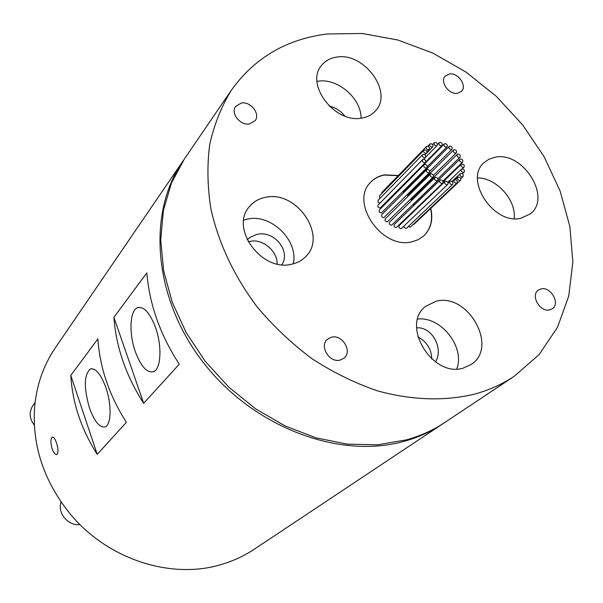 <?xml version="1.0" encoding="UTF-8"?>
<svg xmlns="http://www.w3.org/2000/svg" width="603" height="603" viewBox="0 0 603 603"><rect width="100%" height="100%" fill="white"/><g stroke="black" fill="none" stroke-linecap="round" stroke-linejoin="round"><path stroke-width="0.9" d="M105.917 387.744C100.829 374.094 95.643 367.838 90.352 368.976C84.021 374.734 83.719 387.699 89.44 407.854C94.422 421.535 99.631 427.881 105.073 426.909C111.314 425.032 111.864 404.59 105.917 387.744M35.08 402.548L32.841 405.683C28.846 412.143 29.351 418.648 34.356 425.19M61.084 501.982C57.097 512.995 68.184 526.268 79.943 524.535M247.147 239.73L249.785 237.537L256.071 234.673C273.114 229.276 291.415 250.599 281.835 264.725M277.124 263.971C277.629 251.21 262.704 238.554 250.388 241.336L248.248 241.886M329.163 106.015C335.75 107.703 340.944 111.05 344.758 116.047M435.441 361.89C444.177 348.511 431.56 326.11 416.598 327.911M417.856 336.836C426.879 341.811 431.507 349.197 431.74 358.981M463.157 368.139L471.358 364.363C498.696 346.868 467.724 292.274 436.007 301.281L425.778 306.256C400.286 324.587 432.185 377.96 463.157 368.139M456.78 368.968C465.297 347.109 441.027 316.236 417.683 319.055M521.03 218.226L530.346 213.846C552.227 197.573 522.711 150.81 494.942 157.262L489.086 159.139L484.179 162.516C463.549 179.295 493.812 225.394 521.03 218.226M514.171 218.633C516.454 200.053 496.375 177.734 477.568 177.908M361.634 118.098C367.415 117.17 372.051 114.728 375.556 110.764C393.45 92.402 364.295 52.19 336.858 57.089C330.323 57.978 325.198 60.79 321.474 65.508C304.93 84.299 334.861 123.675 361.634 118.098M361.054 118.18C361.476 98.545 337.59 77.9 318.173 81.201L317.02 81.382M291.445 264.265C297.204 263.066 301.982 260.488 305.789 256.531C327.685 235.796 296.744 190.262 265.833 197.264C259.064 198.508 253.599 201.621 249.438 206.61C229.592 228.002 261.476 272.021 291.445 264.265M293.224 263.85C298.884 240.951 271.44 213.764 247.923 218.995L243.763 220.065M52.054 448.624C50.471 442.542 50.554 438.698 52.288 437.092C53.675 436.858 55.099 438.856 56.546 443.084C58.363 449.145 58.446 452.959 56.788 454.526C55.182 454.805 53.607 452.838 52.054 448.624M430.64 143.687L429.939 144.042C429.313 145.768 430.037 146.823 432.102 147.185L432.796 146.838C433.421 145.104 432.705 144.057 430.64 143.687M427.082 146.25L426.381 146.604C425.748 148.346 426.472 149.393 428.545 149.755L429.238 149.408C429.871 147.667 429.155 146.619 427.082 146.25M426.381 146.604L381.82 192.523L381.518 193.819M424.58 149.876L423.879 150.23C423.246 151.971 423.969 153.026 426.042 153.388L426.743 153.034C427.376 151.293 426.66 150.245 424.58 149.876M423.879 150.23L379.377 196.028L379.822 198.53M423.314 154.315L422.613 154.669C421.972 156.418 422.695 157.481 424.776 157.843L425.477 157.489C426.117 155.74 425.394 154.685 423.314 154.315M422.613 154.669L378.104 200.294L378.006 202.148L379.777 203.324M423.374 159.275L422.673 159.629C422.025 161.385 422.748 162.448 424.836 162.81L425.537 162.456C426.185 160.707 425.462 159.644 423.374 159.275M422.673 159.629L378.096 205.035C377.455 206.723 378.134 207.734 380.124 208.05L425.537 162.456M424.768 164.408L424.067 164.762C423.419 166.518 424.135 167.589 426.231 167.951L426.924 167.604C427.58 165.84 426.864 164.777 424.768 164.408M424.067 164.762L379.362 209.927C378.714 211.623 379.393 212.633 381.39 212.949L426.924 167.604M427.391 169.36L426.705 169.707C426.042 171.478 426.766 172.541 428.869 172.91L429.547 172.564C430.218 170.8 429.502 169.729 427.391 169.36M426.705 169.707L381.82 214.63C381.164 216.326 381.835 217.336 383.84 217.66L429.547 172.564M431.085 173.785L430.399 174.131C429.728 175.903 430.452 176.973 432.555 177.342L433.233 177.003C433.904 175.232 433.188 174.161 431.085 173.785M430.399 174.131L385.294 218.806C384.631 220.51 385.302 221.527 387.314 221.851L433.233 177.003M435.57 177.38L434.899 177.719C434.22 179.49 434.936 180.561 437.047 180.938L437.718 180.599C438.396 178.827 437.68 177.757 435.57 177.38M434.899 177.719L389.546 222.175C388.875 223.879 389.546 224.896 391.558 225.228L437.718 180.599M440.544 179.89L439.881 180.222C439.203 181.993 439.919 183.071 442.029 183.44L442.685 183.116C443.371 181.337 442.662 180.267 440.544 179.89M439.881 180.222L394.287 224.504C393.608 226.208 394.279 227.225 396.292 227.557L442.685 183.116M445.662 181.141L445.006 181.465C444.321 183.237 445.037 184.314 447.147 184.691L447.795 184.367C448.489 182.596 447.78 181.518 445.662 181.141M445.006 181.465L399.171 225.628C398.493 227.331 399.163 228.349 401.176 228.68L447.795 184.367M454.926 179.641L454.278 179.965C453.592 181.729 454.3 182.799 456.403 183.176L457.044 182.86C457.737 181.096 457.029 180.026 454.926 179.641M408.321 226.472L410.063 227.112L410.681 226.796L457.044 182.86M458.431 177.011L457.79 177.327C457.104 179.083 457.813 180.154 459.916 180.538L460.549 180.222C461.235 178.465 460.534 177.395 458.431 177.011M413.047 224.557L414.073 224.226L460.549 180.222M460.858 173.34L460.217 173.656C459.539 175.405 460.247 176.475 462.343 176.86L462.976 176.543C463.662 174.795 462.953 173.724 460.858 173.34M462.049 168.893L461.408 169.209C460.737 170.951 461.446 172.013 463.526 172.398L464.167 172.081C464.845 170.34 464.137 169.277 462.049 168.893M461.928 163.963L461.28 164.28C460.624 166.021 461.325 167.084 463.405 167.461L464.046 167.144C464.717 165.41 464.009 164.348 461.928 163.963M414.653 210.146L414.774 210.598M460.511 158.891L459.863 159.215C459.207 160.948 459.916 162.003 461.981 162.388L462.629 162.064C463.292 160.33 462.584 159.275 460.511 158.891M459.863 159.215L413.711 204.123L413.522 205.827M457.896 154.014L457.24 154.345C456.592 156.071 457.3 157.127 459.365 157.504L460.014 157.179C460.669 155.453 459.961 154.398 457.896 154.014M457.24 154.345L411.269 199.495L411.042 201.101M454.255 149.657L453.592 149.989C452.951 151.715 453.667 152.77 455.725 153.147L456.381 152.815C457.029 151.089 456.32 150.041 454.255 149.657M453.592 149.989L407.839 195.38L407.545 196.766M449.838 146.114L449.167 146.454C448.534 148.172 449.25 149.22 451.308 149.597L451.971 149.265C452.612 147.539 451.903 146.491 449.838 146.114M449.167 146.454L403.648 192.048L403.301 193.126M444.939 143.612L444.26 143.951C443.635 145.677 444.343 146.725 446.401 147.094L447.079 146.763C447.712 145.037 446.996 143.989 444.939 143.612M444.26 143.951L398.643 190.45M439.881 142.331L439.195 142.677C438.569 144.396 439.285 145.444 441.343 145.82L442.029 145.474C442.655 143.755 441.939 142.7 439.881 142.331M450.569 181.051L449.921 181.375C449.235 183.146 449.944 184.217 452.054 184.601L452.695 184.277C453.388 182.513 452.68 181.435 450.569 181.051M403.513 226.728L405.872 228.529L406.497 228.213L452.695 184.277M435.004 142.353L434.311 142.7C433.685 144.426 434.409 145.474 436.466 145.843L437.152 145.496C437.786 143.77 437.069 142.723 435.004 142.353M549.846 309.844L552.31 308.736C560.639 303.52 550.614 286.131 540.944 288.95L538.306 290.156C530.135 295.44 540.243 312.746 549.846 309.844M457.571 93.277L461.499 91.317C467.431 85.814 457.948 72.315 449.356 73.988L445.293 76.038C439.481 81.586 449.039 95.025 457.571 93.277M340.25 360.051L344.019 358.152C352.763 351.511 342.285 334.085 331.462 337.205L327.437 339.27C318.949 346.016 329.54 363.255 340.25 360.051M398.334 175.503L384.676 174.855C379.114 175.857 374.486 178.277 370.792 182.129C349.235 202.013 381.82 249.71 411.872 241.833L418.384 239.617L423.864 235.848C430.934 228.854 433.255 219.688 430.813 208.374M421.082 189.855L420.653 189.372M417.306 185.98L416.65 185.385M413.123 182.551L412.482 182.091M423.751 235.954C430.738 228.952 433.022 219.831 430.595 208.585M420.864 190.073L420.434 189.591M417.095 186.199L416.432 185.603M412.912 182.769L412.264 182.31M398.123 175.722L384.465 175.074C378.955 176.068 374.365 178.45 370.694 182.234M155.446 327.293C149.778 312.693 143.8 306.158 137.529 307.696C129.758 310.394 128.778 333.565 135.374 351.79C140.914 366.428 146.913 373.076 153.381 371.727C161.054 369.345 162.297 345.934 155.446 327.293M249.476 123.947L255.069 120.736C260.624 114.05 250.742 101.229 241.419 103L235.645 106.362C230.271 113.1 240.235 125.793 249.476 123.947M514.238 376.287L444.743 422.515C433.218 430.18 420.434 435.969 406.392 439.881L377.704 444.78L347.245 444.14L316.025 437.838L285.136 425.967L255.68 408.864L228.756 387.096L205.344 361.431L186.297 332.811L172.262 302.291L163.677 270.973L160.73 239.986L163.398 210.372L171.433 183.078L184.405 158.928L231.492 90.013C254.79 57.647 286.779 38.961 327.467 33.956L362.32 33.497L397.859 40.009L432.811 53.056L465.968 72.051L496.231 96.261L522.597 124.821L544.162 156.788L560.142 191.098L569.873 226.592L572.85 262.026L568.742 296.081L557.451 327.384L539.127 354.564L514.238 376.287C502.156 384.322 488.671 390.337 473.792 394.332C443.657 401.357 411.465 400.181 377.214 390.797C354.73 383.026 332.984 372.337 311.985 358.717C291.769 343.597 273.476 326.329 257.119 306.904C234.1 276.114 218.708 243.522 210.937 209.135C207.394 186.696 206.995 165.101 209.746 144.358C214.223 124.422 221.467 106.309 231.492 90.013M143.68 403.317L179.264 364.212C160.277 334.959 149.469 304.523 146.831 272.91L113.892 317.306C116.108 347.215 126.035 375.888 143.68 403.317L113.892 317.306M97.219 454.361L126.389 422.311C109.392 395.779 99.879 367.981 97.859 338.924L70.777 375.42C72.488 403.023 81.307 429.336 97.219 454.361L70.777 375.42M182.965 161.039C146.665 213.206 153.245 298.591 203.769 363.096C254.051 427.738 339.873 459.622 404.334 441.268C418.346 437.363 431.107 431.582 442.617 423.924L254.127 549.31C244.479 555.717 233.941 560.662 222.507 564.144C171.885 580.259 107.048 559.524 69.368 512.934C43.522 480.372 31.951 444.954 34.657 406.686C36.708 384.722 43.574 365.147 55.257 347.961L183.689 159.991M91.633 368.689L90.352 368.976M429.939 144.042L427.761 146.28M454.278 179.965L452.408 181.752M457.79 177.327L455.378 179.626M460.217 173.656L452.054 181.45M461.408 169.209L447.825 182.234M461.28 164.28L443.054 181.88M439.195 142.677L437.499 144.403M449.921 181.375L448.157 183.063M434.311 142.7L432.562 144.494M139.459 307.304L137.529 307.696M437.152 145.496L425.71 157.149M442.029 145.474L425.869 161.823M447.079 146.763L427.293 166.624M451.971 149.265L429.886 171.237M456.381 152.815L433.489 175.367M460.014 157.179L437.891 178.759M462.629 162.064L442.836 181.194M464.046 167.144L462.252 168.87M464.167 172.081L462.388 173.777M462.976 176.543L460.82 178.594M425.477 157.489L423.743 159.252M426.743 153.034L424.972 154.843M429.238 149.408L427.037 151.654M432.796 146.838L426.849 152.913"/></g></svg>
